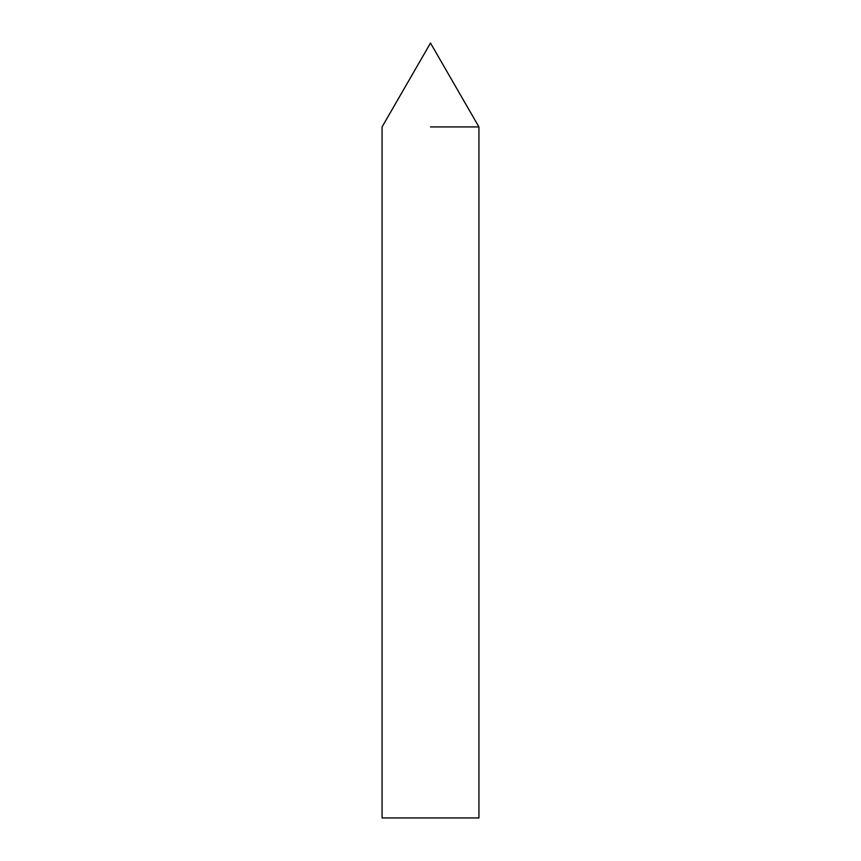 <?xml version="1.0" encoding="UTF-8"?>
<svg xmlns="http://www.w3.org/2000/svg" width="861" height="861" viewBox="0 0 861 861"><rect width="100%" height="100%" fill="white"/><g stroke="black" fill="none" stroke-linecap="round" stroke-linejoin="round"><path stroke-width="1.29" d="M430.5 126.933L478.931 126.933L430.5 126.933M478.931 817.95L382.069 817.95L382.069 126.933L430.5 43.05L478.931 126.933L478.931 817.95"/></g></svg>
